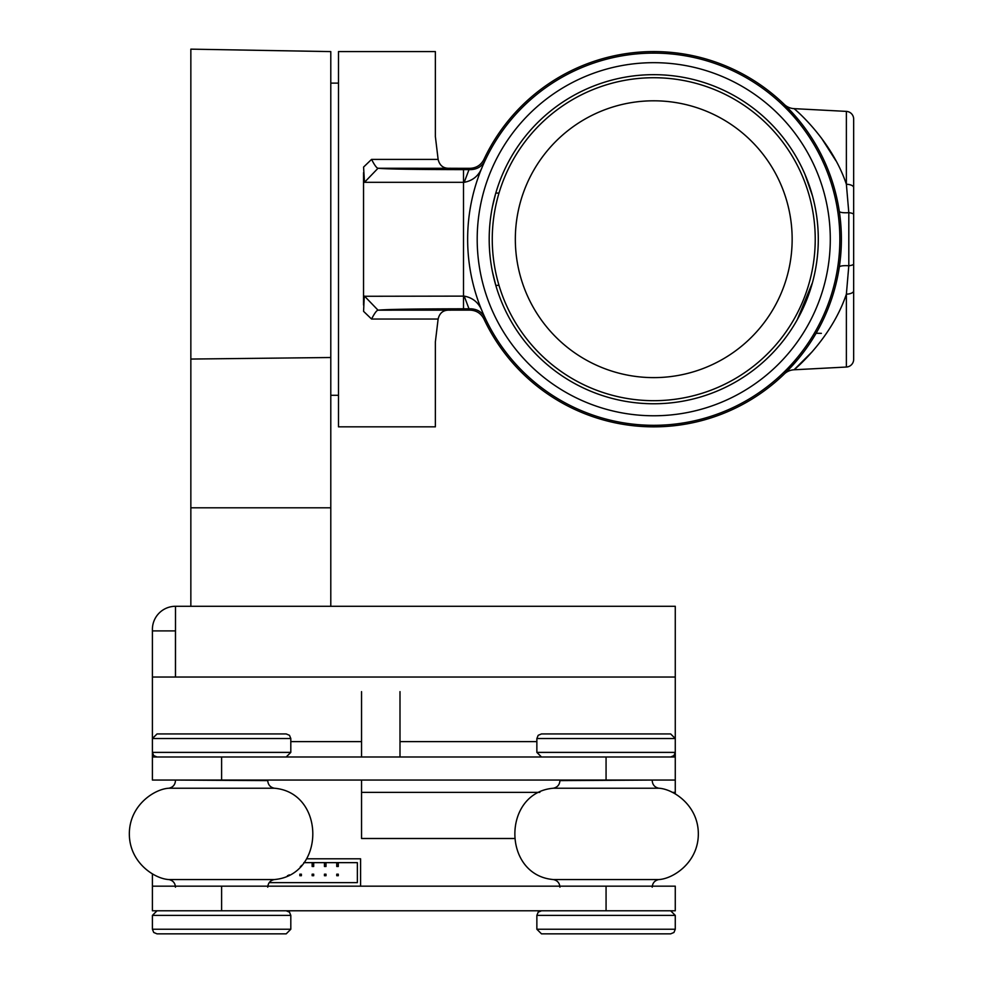 <?xml version="1.0" encoding="UTF-8"?>
<svg xmlns="http://www.w3.org/2000/svg" width="983" height="983" viewBox="0 0 983 983"><rect width="100%" height="100%" fill="white"/><g stroke="black" fill="none" stroke-linecap="round" stroke-linejoin="round"><path stroke-width="1.47" d="M541.486 933.85L670.664 933.85L541.486 933.85L536.865 929.242L675.272 929.242L675.272 915.394L670.664 910.786L675.272 915.394L536.865 915.394L538.192 912.163L541.486 910.786M652.208 887.158C652.528 882.992 654.715 880.461 658.794 879.552C672.913 878.888 698.323 862.73 698.335 833.891C698.323 805.04 672.913 788.894 658.794 788.231L553.343 788.231C502.043 792.531 502.043 875.251 553.343 879.552L658.794 879.552C654.715 880.461 652.528 882.992 652.208 887.158M157.022 910.786L152.402 915.394L290.808 915.394L289.481 912.163L286.2 910.786L289.481 912.163L290.808 915.394L290.808 929.242L152.402 929.242L152.402 915.394M152.402 929.242L153.729 932.474L157.022 933.85L286.2 933.85L290.808 929.242L286.2 933.85L190.849 933.85M168.879 879.552C154.761 878.888 129.351 862.73 129.338 833.891C129.351 805.04 154.761 788.894 168.879 788.231L274.331 788.231C325.631 792.531 325.631 875.251 274.331 879.552L168.879 879.552C172.959 880.461 175.158 882.992 175.466 887.158M286.2 756.996L290.808 752.388L290.808 738.54L289.481 735.309L286.2 733.932L157.022 733.932L152.402 738.54L290.808 738.54M274.331 788.231C270.251 787.322 268.064 784.778 267.745 780.613L267.745 780.06M252.361 933.85L286.2 933.85M152.402 873.85L152.402 910.786L675.272 910.786L675.272 886.175L152.402 886.175M303.821 862.644L357.357 862.644L357.357 882.636L269.219 882.636M306.573 858.798L360.589 858.798L360.589 886.175M287.54 875.558L289.076 875.718L289.076 874.796M299.84 874.182L299.84 875.718L301.388 875.718L301.388 874.182L299.84 874.182M300.38 866.49L301.388 866.49L301.388 865.458M336.751 862.644L336.751 866.49L338.287 866.49L338.287 862.644M324.451 862.644L324.451 866.49L325.987 866.49L325.987 862.644M325.987 874.182L324.451 874.182L324.451 875.718L325.987 875.718L325.987 874.182M338.287 875.718L338.287 874.182L336.751 874.182L336.751 875.718L338.287 875.718M313.688 875.718L313.688 874.182L312.152 874.182L312.152 875.718L313.688 875.718M312.152 862.644L312.152 866.49L313.688 866.49L313.688 862.644M536.865 929.242L536.865 915.394M541.486 756.996L536.865 752.388L536.865 738.54L538.192 735.309L541.486 733.932L670.664 733.932L675.272 738.54L536.865 738.54M553.343 788.231C557.422 787.322 559.622 784.778 559.929 780.613L559.929 780.06M498.995 193.073L495.788 193.073M492.409 271.603L495.788 285.353L498.995 285.353M469.985 168.314L378.025 168.253C386.282 169.101 414.777 169.555 463.497 169.629L470.82 169.629L469.985 168.314C476.325 168.056 480.957 165.107 483.906 159.467L484.84 160.831L482.309 166.815C479.09 175.478 473.056 180.639 464.209 182.31L364.484 182.31L363.575 167.073L371.562 159.393L438.123 159.393L435.371 136.6L435.371 51.595L338.484 51.595L338.484 426.831L435.371 426.831L435.371 341.826L438.123 319.033L371.562 319.033L363.575 311.353L364.263 296.276L464.209 296.116C473.007 297.751 479.04 302.911 482.309 311.611L484.84 317.595L483.906 318.959C480.982 313.331 476.337 310.382 469.985 310.124L470.82 308.797L463.497 308.797C414.777 308.871 386.282 309.338 378.025 310.173L469.985 310.124M363.538 305.049L363.538 172.639M378.025 168.253L364.484 182.31M364.484 296.116L378.025 310.173M450.3 310.198C443.726 309.67 439.671 312.606 438.123 319.033M438.123 159.393C439.659 165.808 443.714 168.757 450.3 168.228M482.309 166.815A186.094 186.094 0 0 0 702.734 418.746A186.094 186.094 0 0 0 653.744 53.119A186.094 186.094 0 0 0 482.309 166.815M483.906 159.467A187.63 187.63 0 0 1 770.254 92.132A187.63 187.63 0 0 1 770.254 386.294A187.63 187.63 0 0 1 483.906 318.959M489.19 239.213A164.554 164.554 0 0 1 736.021 96.715A164.554 164.554 0 0 1 736.021 381.723A164.554 164.554 0 0 1 489.19 239.213M653.744 62.679A176.535 176.535 0 0 0 500.851 327.486A176.535 176.535 0 0 0 806.638 327.486A176.535 176.535 0 0 0 653.744 62.679M484.84 160.831C482.075 166.336 477.406 169.273 470.82 169.629M377.853 168.228C376.44 167.761 374.339 164.812 371.562 159.393M470.82 308.797C477.394 309.154 482.063 312.09 484.84 317.595M371.562 319.033C374.339 313.614 376.44 310.677 377.853 310.198M653.744 400.683A161.47 161.47 0 0 0 793.588 158.472A161.47 161.47 0 0 0 513.9 158.472A161.47 161.47 0 0 0 653.744 400.683M653.744 377.619A138.406 138.406 0 0 1 533.88 170.01A138.406 138.406 0 0 1 773.609 170.01A138.406 138.406 0 0 1 653.744 377.619A138.406 138.406 0 0 1 533.88 170.01A138.406 138.406 0 0 1 773.609 170.01A138.406 138.406 0 0 1 653.744 377.619M804.979 174.433L812.523 196.01M812.474 282.576L797.225 319.77M798.712 120.098L784.594 104.739A15.384 15.384 0 0 0 794.055 108.646L846.375 111.386L794.055 108.646C795.296 109.506 831.606 140.114 846.375 184.263A7.692 3.305 0 0 1 853.662 187.569L853.662 359.36A7.692 7.692 0 0 1 846.375 367.04L794.055 369.78L812.425 351.496M853.662 355.318L853.662 123.108L853.662 355.318M784.631 373.651A15.384 15.384 0 0 1 794.055 369.78L846.375 367.04L846.375 294.163C831.458 338.533 795.407 368.785 794.055 369.78A15.384 15.384 0 0 0 784.631 373.651L798.159 359.016M839.298 211.357A15.384 3.109 171.4 0 0 848.808 212.672L846.375 184.263L846.375 111.386A7.692 7.692 0 0 1 853.662 119.066L853.662 214.54A7.692 2.015 0 0 0 848.808 212.672L848.808 265.754A15.384 3.109 8.6 0 0 839.298 267.069M835.894 160.721L821.37 137.964M853.662 290.87A7.692 3.305 -0 0 1 846.375 294.163L848.808 265.754A7.692 2.015 -0 0 0 853.662 263.886M853.662 119.066A7.692 7.692 0 0 0 846.375 111.386M190.849 606.29L190.849 359.053L330.792 357.517L330.792 403.767M190.849 359.053L190.849 49.15L330.792 51.595L330.792 606.29M492.409 206.823L495.592 193.786M495.346 194.659L494.842 196.477M492.999 204.034L492.237 207.72M495.346 283.768L494.842 281.949M492.999 274.392L492.237 270.718M175.502 629.353L175.466 630.902L152.402 630.902L152.402 629.39A23.101 23.101 0 0 1 175.502 606.29L675.272 606.29L675.272 780.06L606.069 780.06L606.069 756.996L675.272 756.996M175.502 606.29L175.502 677.029L152.402 677.029L152.402 756.996L606.069 756.996M221.605 756.996L221.605 780.06L152.402 780.06L152.402 756.996M221.605 780.06L606.069 780.06M175.466 677.029L175.466 631.393M175.466 630.902L152.402 630.902L152.402 677.029M399.995 691.639L399.995 756.996M361.547 756.996L361.547 691.639M514.035 838.499L361.547 838.499L361.547 792.372L539.827 792.372M672.311 792.372L675.272 792.372L675.272 793.932M361.547 780.06L361.547 792.372M675.272 792.372L675.272 780.06M290.808 752.388L152.402 752.388L153.729 755.62L157.022 756.996M267.745 780.613L175.466 780.06M536.865 752.388L675.272 752.388L673.945 755.62L670.664 756.996M559.929 780.613L652.208 780.06M606.069 886.175L606.069 910.786M221.605 886.175L221.605 910.786M463.497 169.629L463.497 308.797M469.002 308.797L464.209 296.116M464.209 182.31L469.002 169.629M846.375 367.04A7.692 7.692 0 0 0 853.662 359.36M190.849 507.806L330.792 507.806M536.865 741.624L399.995 741.624M675.272 677.029L175.502 677.029M361.547 741.624L290.808 741.624M675.272 929.242L673.945 932.474L670.664 933.85L673.945 932.474L675.272 929.242L675.272 915.394M168.879 788.231C172.959 787.322 175.158 784.778 175.466 780.613C175.158 784.778 172.959 787.322 168.879 788.231M274.331 879.552C270.251 880.461 268.064 882.992 267.745 887.158M675.272 752.388L675.272 738.54M658.794 788.231C654.715 787.322 652.528 784.778 652.208 780.613M553.343 879.552C557.422 880.461 559.622 882.992 559.929 887.158M338.484 83.125L330.792 83.125M338.484 395.301L330.792 395.301M816.111 333.249L821.37 333.348M792.114 365.946L784.876 373.417"/></g></svg>
